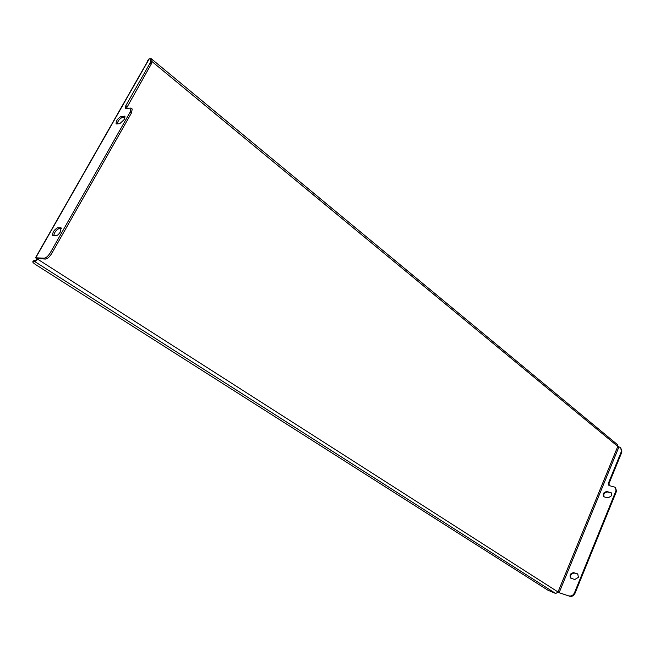 <?xml version="1.0" encoding="UTF-8"?>
<svg xmlns="http://www.w3.org/2000/svg" width="655" height="655" viewBox="0 0 655 655"><rect width="100%" height="100%" fill="white"/><g stroke="black" fill="none" stroke-linecap="round" stroke-linejoin="round"><path stroke-width="0.98" d="M124.188 119.562L124.786 116.189L121.052 116.508C117.523 118.612 115.886 121.101 116.132 123.967L119.832 123.68L124.188 119.562M60.416 231.78L61.071 227.85L57.722 227.694C54.07 229.766 52.408 232.394 52.752 235.595L56.068 235.775C57.443 235.563 58.893 234.228 60.416 231.78M611.672 495.679L611.14 492.699L606.882 491.553C603.509 492.208 602.502 493.952 603.844 496.785L608.077 497.931L611.672 495.679M611.393 492.937L607.439 491.987C604.295 492.462 603.198 494.132 604.147 496.981M578.422 577.317L577.718 573.944L573.723 572.658C570.186 573.305 569.228 575.155 570.832 578.209L574.803 579.495L578.422 577.317M577.997 574.165L574.304 573.051C570.988 573.51 569.94 575.286 571.144 578.373M35.485 257.792L44.212 258.193C46.169 257.939 48.241 256.048 50.435 252.511L130.296 111.874L130.975 108.05L125.31 108.476L125.817 105.643L150.028 63.167L150.855 58.754L148.988 58.934L35.485 257.792L559.124 592.685L618.934 446.906L617.788 446.407L557.945 592.153L555.702 593.504L547.957 590.237L36.148 264.923C33.773 263.375 32.652 262.327 32.783 261.763L34.191 260.223L32.783 261.763M50.435 252.511L51.778 253.379L131.532 112.84L132.204 109.017L130.975 108.05M621.358 451.549L620.727 447.578L621.906 451.991L621.358 451.549L608.487 482.997L608.929 485.519L615.405 487.32L616.003 490.71L574.46 592.832L575.049 593.217C573.805 595.69 572.077 596.721 569.866 596.304L557.88 592.308M615.405 487.32L616.56 491.135L575.049 593.217M51.778 253.379C49.592 256.916 47.512 258.807 45.555 259.061L37.106 258.561L37.654 259.241L38.006 258.619M117.073 124.049C117.916 120.888 119.652 118.686 122.28 117.458L125.08 117.057M53.718 235.726C54.447 232.181 56.215 229.799 59.04 228.579L61.431 228.603M150.855 58.754L152.034 59.736L151.215 64.141L150.028 63.167M126.309 108.509L151.215 64.141M569.866 596.304L559.124 592.685M618.934 446.906L620.727 447.578M621.906 451.991L609.044 483.431L609.232 485.707M569.277 595.919C571.479 596.337 573.207 595.305 574.46 592.832M34.191 260.223L35.763 260.313L36.975 259.2M33.413 261.591L34.977 261.697L37.654 259.241M151.387 59.196L150.699 58.655M151.231 58.704L617.509 444.671L617.788 446.407L152.247 61.758M148.226 60.276L148.931 59.032M147.531 60.759L147.465 61.611M125.064 116.762L124.163 116.066M61.341 228.194L60.645 227.727M610.918 492.765L610.362 492.331M577.759 574.083L577.178 573.69M131.532 112.84L130.296 111.874M616.56 491.135L616.003 490.71M35.771 257.71L149.348 58.704M45.555 259.061L44.212 258.193M34.977 261.697L555.702 593.504M609.044 483.431L608.487 482.997M127.037 106.593L125.817 105.643M574.304 573.051L573.723 572.658M607.439 491.987L606.882 491.553M59.04 228.579L57.722 227.694M122.28 117.458L121.052 116.508"/></g></svg>
